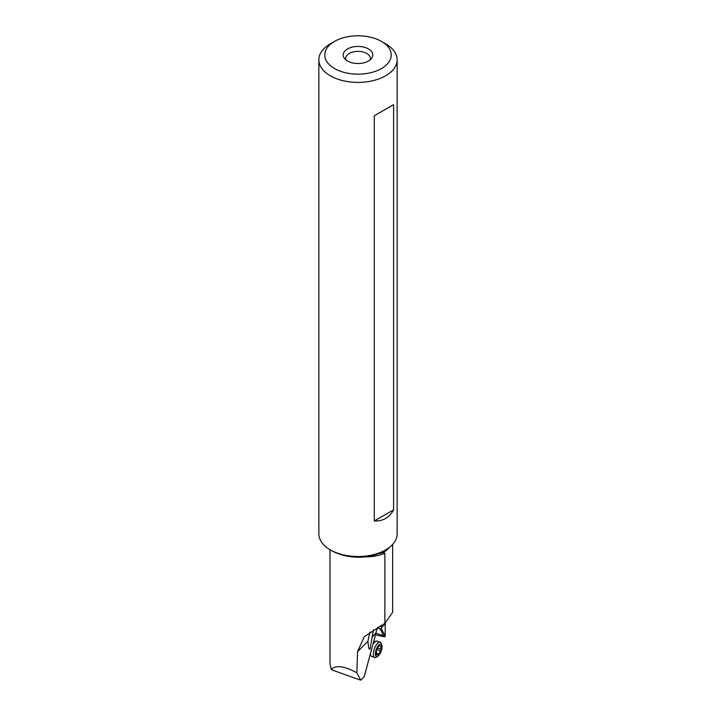 <?xml version="1.0" encoding="UTF-8"?>
<svg xmlns="http://www.w3.org/2000/svg" width="716" height="716" viewBox="0 0 716 716"><rect width="100%" height="100%" fill="white"/><g stroke="black" fill="none" stroke-linecap="round" stroke-linejoin="round"><path stroke-width="1.07" d="M329.978 663.911L331.356 669.711L360.73 680.2L364.202 676.692L376.025 633.025A34.511 24.272 -135.3 0 1 376.07 632.04L377.762 627.314M331.356 669.711C333.056 667.348 336.028 666.363 340.261 666.739C344.942 667.222 350.473 669.254 356.863 672.843L357.526 651.721L364.274 636.712L384.877 623.332L384.877 553.361L383.275 552.6L363.603 557.057C351.493 557.791 340.897 555.688 331.794 550.747L330.327 549.897A39.138 22.599 180 0 1 318.862 533.921L318.862 59.813A39.138 22.599 0 0 0 330.327 75.789A39.138 22.599 0 0 0 372.973 80.684A39.138 22.599 0 0 0 397.138 59.813A39.138 22.599 0 0 0 385.673 43.837L381.494 41.421A33.222 19.18 0 0 0 334.506 41.421A33.222 19.18 0 0 0 334.506 68.539A33.222 19.18 0 0 0 381.494 68.539A33.222 19.18 0 0 0 381.494 41.421L385.673 43.837M356.863 672.843L360.73 680.2M373.546 629.749L370.02 649.081C369.474 649.627 368.982 648.821 368.543 646.691L367.863 641.276L369.921 632.076M392.672 544.402L392.672 612.296L384.877 623.332M385.217 623.054L385.199 636.318L384.483 636.828L383.579 635.871L376.025 633.168M383.579 635.871L380.133 628.863L381.422 628.657L381.449 627.538A34.511 24.272 44.7 0 1 381.494 626.554L381.467 625.265M345.935 59.92A12.324 7.115 180 0 1 345.676 58.47A12.324 7.115 180 0 1 353.283 51.892A12.324 7.115 180 0 1 366.717 53.432A12.324 7.115 180 0 1 370.324 58.47A12.324 7.115 180 0 1 370.065 59.92M368.463 48.939A14.794 8.538 180 0 1 371.506 58.47A14.794 8.538 180 0 1 347.537 61.021A14.794 8.538 180 0 1 344.494 58.47A14.794 8.538 180 0 1 349.614 47.945A14.794 8.538 180 0 1 368.463 48.939M334.506 41.421L330.327 43.837A39.138 22.599 0 0 0 318.862 59.813M375.891 634.949L384.483 636.828M380.133 628.863L377.43 627.896M381.422 628.657L385.199 636.318M397.138 59.813L397.138 533.921A39.138 22.599 180 0 1 385.673 549.897A39.138 22.599 180 0 1 330.327 549.897L331.794 550.747M393.594 104.626L374.262 115.795L393.594 104.626L393.594 509.837C389.468 517.561 383.015 521.284 374.262 521.006L374.262 115.795M374.262 521.006L393.594 509.837M381.789 645.009A6.659 2.622 109.7 0 0 378.137 645.76A6.659 2.622 109.7 0 0 375.381 653.627A6.659 2.622 109.7 0 0 377.744 656.339A6.659 2.622 109.7 0 0 382.04 646.969A6.659 2.622 109.7 0 0 381.789 645.009L381.189 643.371A8.136 3.204 109.7 0 0 380.169 642.18A8.136 3.204 109.7 0 0 375.864 645.608A8.136 3.204 109.7 0 0 373.358 653.905A8.136 3.204 109.7 0 0 374.692 657.503L371.702 656.429A8.136 3.204 -70.3 0 1 371.04 655.928A8.136 3.204 -70.3 0 1 370.458 654.352M374.692 657.503A8.136 3.204 109.7 0 0 376.249 657.225L377.744 656.339M380.876 645.438L381.261 645.206L381.279 646.217A2.891 1.137 109.7 0 0 380.876 648.132A2.891 1.137 109.7 0 0 381.198 649.322L380.733 650.969A2.891 1.137 109.7 0 0 379.024 654.182L378.164 655.05A2.891 1.137 109.7 0 0 377.744 654.433A2.891 1.137 109.7 0 0 376.544 655.158L376.142 654.379A2.891 1.137 109.7 0 0 376.544 652.455A2.891 1.137 109.7 0 0 376.222 651.274L376.688 649.627A2.891 1.137 109.7 0 0 378.397 646.414L379.256 645.546A2.891 1.137 109.7 0 0 379.677 646.154A2.891 1.137 109.7 0 0 380.876 645.438M373.466 643.595A8.136 3.204 -70.3 0 1 376.348 641.08A8.136 3.204 -70.3 0 1 377.18 641.106L380.169 642.18M372.123 636.972L376.025 633.025M357.526 651.721L367.863 641.276M381.449 627.538L385.468 623.484M380.053 626.044L381.494 626.554M383.275 552.6A34.672 20.021 0 0 0 389.361 547.436M365.464 556.887A35.111 20.272 0 0 0 384.877 553.361M385.673 549.897L383.337 551.248A35.827 20.683 180 0 1 363.603 557.057M376.544 655.158L376.016 654.97M379.024 654.182L376.455 653.26M380.733 650.969L376.786 649.555M381.198 649.322L377.824 648.114M381.279 646.217L380.438 645.913M329.978 663.947L329.978 549.691M370.288 654.943L371.04 655.928M374.02 641.634L376.348 641.08M378.621 645.778L379.677 646.154M376.294 653.914L377.744 654.433"/></g></svg>
